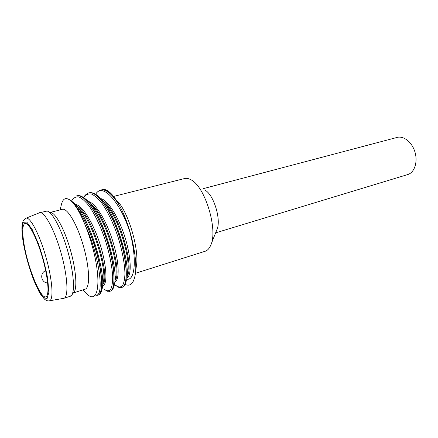 <?xml version="1.0" encoding="UTF-8"?>
<svg xmlns="http://www.w3.org/2000/svg" width="438" height="438" viewBox="0 0 438 438"><rect width="100%" height="100%" fill="white"/><g stroke="black" fill="none" stroke-linecap="round" stroke-linejoin="round"><path stroke-width="0.66" d="M93.278 209.851L93.792 210.382M110.803 254.056L111.093 256.055M23.997 243.84C27.704 267.525 40.909 299.959 46.045 296.707C49.664 295.245 48.054 276.723 42.179 256.695C36.349 236.646 28.152 221.551 24.725 223.599C22.36 225.417 22.119 232.167 23.997 243.84M203.002 188.723L396.56 137.57C403.168 135.282 411.802 141.759 414.857 151.701C418.005 161.617 414.687 172.216 408.052 174.461L407.209 174.713M101.392 189.873C104.671 189.846 107.025 190.453 108.46 191.713C111.137 193.229 114.329 196.99 118.036 203.008C111.504 193.322 105.826 188.964 101.008 189.939M92.998 209.09L92.987 209.375M121.687 287.487L122.476 287.202C128.427 284.623 127.584 260.769 118.994 235.129C110.491 209.463 96.776 190.404 88.98 192.884M81.78 208.373L81.731 209.03M109.971 291.286L110.672 291.024C116.305 288.571 115.074 264.508 106.368 238.557C97.734 212.583 84.227 193.322 76.776 195.874M98.117 295.124L98.67 294.905C103.067 292.732 102.848 275.376 96.918 253.378C91.027 231.39 80.368 209.161 71.963 201.809C66.598 196.717 63.061 197.691 61.353 204.738L60.165 209.906M100.094 190.212C105.553 188.417 112.095 193.678 119.722 205.997C123.724 213.169 127.984 224.968 129.511 230.875C119.36 200.462 102.01 182.438 95.676 194.269M85.377 292.343L87.808 294.796C95.719 301.744 100.209 290.235 96.699 266.693C93.283 243.249 82.371 213.936 73.442 203.456C81.89 212.299 92.007 234.664 97.378 255.819C102.788 277.002 102.722 293.131 98.386 295.02L97.554 295.256M76.13 196.087C83.417 192.643 97.159 211.674 106.012 238.048C114.953 264.388 116.196 288.949 110.392 291.133L109.467 291.39M88.219 193.12C95.845 189.627 109.834 208.379 118.605 234.5C127.469 260.577 128.334 285.029 122.18 287.317L122.038 287.383C122.191 287.667 121.052 287.64 118.621 287.306L114.471 284.454M92.845 209.156L92.861 208.871M75.44 204.469C82.481 205 93.754 223.917 100.401 245.307C107.009 266.813 107.578 285.1 102.7 285.592M88.147 201.376C95.555 202.953 106.598 220.79 112.96 241.825C119.481 262.74 119.569 280.364 114.865 281.858M100.855 198.6C108.361 200.407 119.152 218.266 125.257 238.097C131.312 258.064 131.707 275.726 126.965 277.812M129.538 230.875C136.935 257.254 135.441 281.245 126.774 279.148M112.911 264.508L112.665 264.059M105.941 190.754L106.341 190.831M73.442 203.456L71.963 201.809M125.175 284.432C130.19 286.72 133.513 283.621 135.139 275.135C138.123 259.833 130.601 225.608 119.722 205.997L118.036 203.008C115.616 198.923 113.239 195.731 110.923 193.421C107.348 189.939 104.299 188.74 101.769 189.824M63.296 298.415L64.178 298.207C68.865 296.384 67.463 274.67 60.553 251.209C53.699 227.716 43.663 210.317 39.206 212.841M210.99 244.552L216.848 229.786C221.584 220.309 213.766 194.401 204.907 190.13M204.688 251.412L205.597 251.122C207.678 250.284 209.353 248.395 210.634 245.45C218.381 230.306 205.115 186.325 190.886 179.75C188.296 178.304 185.953 177.959 183.856 178.72L113.59 196.438M135.457 272.77L136.327 266.288C139.717 250.049 128.006 210.651 116.853 200.615M115.468 199.356L114.997 198.989M84.737 289.315L85.339 289.124C90.332 287.219 89.555 266.78 83.089 244.935C76.688 223.068 66.729 206.955 61.944 209.463L50.49 212.348M73.885 292.288L74.104 292.009C77.482 287.531 75.845 268.423 70.014 248.631C64.222 228.822 55.642 213.092 50.792 212.463M69.91 296.384L71.684 295.141C75.188 290.498 73.414 270.306 67.233 249.321C61.09 228.318 52.078 211.68 47.052 211.061L40.022 212.638M68.947 199.367L73.644 202.619C88.761 215.178 106.549 273.673 102.076 289.075L102.049 289.222M80.285 196.158L80.789 196.262M86.68 199.898L86.85 200.056C101.977 213.071 118.72 267.914 114.51 284.24L114.488 284.361C113.053 290.186 112.024 289.994 110.672 291.024M92.637 193.191L93.239 193.317M88.646 192.988C91.761 191.915 95.522 193.47 99.935 197.658L100.078 197.795C115.205 211.527 130.798 263.063 126.681 279.723L126.648 279.904M124.162 285.603L123.883 285.844M104.852 190.3L105.509 190.448M85.914 226.736C100.39 258.551 104.337 298.497 95.479 294.894M71.591 200.894C73.436 197.883 75.829 196.547 78.774 196.892C81.994 198.294 85.503 201.431 89.303 206.293C95.254 215.129 100.592 226.446 105.323 240.238C109.626 254.155 112.079 266.271 112.675 276.592C112.675 282.526 111.991 286.835 110.622 289.518C108.925 291.188 106.801 291.139 104.249 289.37L107.595 291.275L110.245 291.199M103.866 289.031L104.129 289.304M83.735 197.527C85.755 194.669 88.323 193.492 91.443 194.007C94.816 195.567 98.446 198.841 102.339 203.834C108.405 212.835 113.732 224.207 118.331 237.944C122.465 251.757 124.671 263.676 124.95 273.706C124.731 279.433 123.839 283.534 122.268 286.019C120.368 287.465 118.068 287.224 115.369 285.291M76.984 206.309C92.018 212.939 111.022 277.741 102.919 284.322M90.069 203.626C105.366 211.565 123.034 272.513 115.128 280.216M102.985 201.064C118.309 210.076 134.718 266.906 127.234 275.978M112.971 264.88L112.714 264.349M75.489 205.816L75.851 206.024M78.643 208.198C92.002 219.52 107.08 268.97 103.297 282.039M88.602 203.128L89.002 203.385M91.608 205.515C104.945 217.122 119.169 263.588 115.594 277.44L115.577 277.533M101.512 200.533L101.955 200.845M104.512 203.035L104.633 203.155C117.915 215.392 131.126 258.957 127.644 273.109M113.519 268.702L113.305 268.302M48.979 300.879L49.56 300.786C53.923 299.674 52.286 278.59 45.514 255.54C38.801 232.469 29.33 215.458 25.519 218.376L23.099 220.982L22.059 225.181C21.708 229.66 22.108 235.491 23.263 242.668C25.705 255.858 29.351 268.718 34.197 281.256L38.873 291.33L41.183 295.196L44.725 299.357C46.472 300.703 48.081 301.18 49.56 300.786L63.932 298.305M23.356 242.887L22.015 229.851L23.187 222.307L26.795 222.055L32.259 229.638L38.489 243.867C42.59 255.863 45.694 267.662 47.808 279.252L48.821 292.453L47.041 298.727L43.001 297.221L37.608 288.713L31.897 275.102C28.256 264.262 25.409 253.525 23.356 242.887M35.456 237.768L37.214 242.033M45.683 270.635C39.409 273.038 40.986 282.86 47.676 282.937M25.338 223.44L24.725 223.599M102.076 289.075C100.614 294.555 99.919 293.827 98.67 294.905M86.85 200.056C79.815 194.264 79.108 195.934 77.154 195.791M126.681 279.723L124.934 284.848L122.476 287.202M98.271 295.075C98.681 295.201 95.796 295.42 95.396 295.009M87.945 193.235L85.952 194.521C85.065 195.54 85.339 194.762 83.696 197.505M99.82 190.327C100.236 190.059 97.685 191.001 95.626 194.237M114.493 284.322L115.336 285.209M75.933 206.128L75.582 205.942M89.067 203.467L88.684 203.232M114.159 281.097L113.82 281.415M102.01 200.911L101.583 200.62M102.07 289.233L103.291 282.192M114.767 282.488L115.588 277.369M104.249 202.712L104.644 203.172M126.653 279.937L126.713 279.515M126.905 278.207L127.628 273.263M26.17 218.119L38.971 212.972M408.052 174.461L215.627 232.863M205.597 251.122L135.397 273.307M82.941 289.885L87.808 294.796M85.339 289.124L73.425 292.891M74.104 292.009L71.684 295.141M70.491 296.197L64.178 298.207"/></g></svg>
